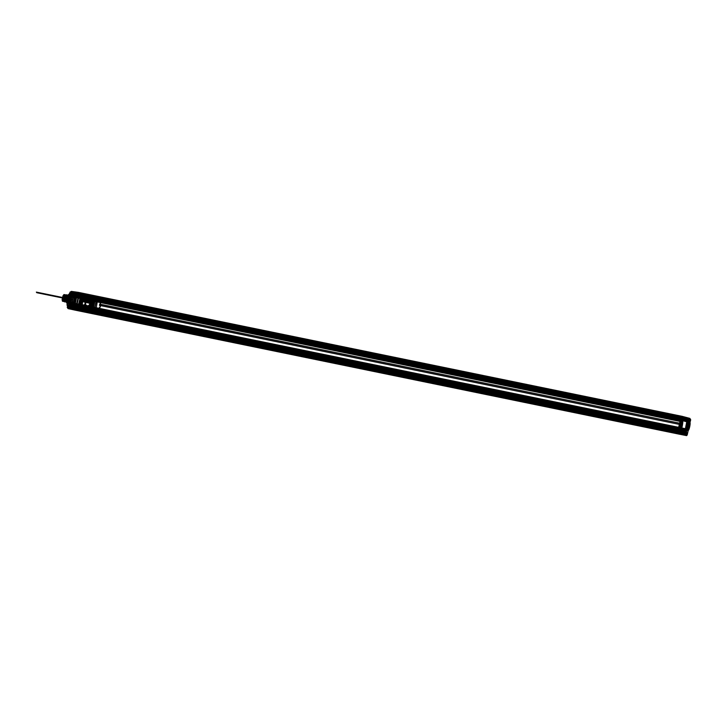 <?xml version="1.0" encoding="UTF-8"?>
<svg xmlns="http://www.w3.org/2000/svg" width="727" height="727" viewBox="0 0 727 727"><rect width="100%" height="100%" fill="white"/><g stroke="black" fill="none" stroke-linecap="round" stroke-linejoin="round"><path stroke-width="0.55" stroke-dasharray="3.63 2.73" d=""/><path stroke-width="1.09" d="M76.571 297.497L680.654 421.333L681.326 418.261L77.644 294.308L77.407 294.78L681.099 418.734M680.899 420.306L77.216 296.343L76.971 297.379M680.926 420.061L77.244 296.098L77.316 295.198L680.999 419.152A2.872 0.509 101.6 0 0 681.017 419.079L678.645 429.121A2.872 0.509 101.6 0 0 678.682 429.121L678.791 428.966A2.717 0.482 101.6 0 0 678.873 428.903L678.791 428.966M77.871 295.18L77.562 295.598L681.244 419.552L681.453 418.988L681.453 419.852L77.789 295.88L77.871 295.18L681.553 419.143M78.48 295.207L682.171 419.161L78.352 295.026L77.962 296.471L77.789 295.88L681.481 420.179L77.789 296.216M682.044 418.979L682.208 418.043L78.525 294.081L78.352 295.026M682.208 418.043L78.525 294.081M682.798 418.879L79.052 294.844L78.598 296.162L682.389 420.27L682.744 418.797L682.389 420.27L78.707 296.316L682.444 420.351L682.798 418.879L79.107 294.917L78.761 296.389L682.444 420.351M682.935 419.079L683.044 417.661L79.361 293.708L78.434 292.381L76.698 296.007L74.736 304.731L74.536 308.866L75.463 310.202L79.252 295.126M76.117 307.585L679.636 431.302L679.291 432.774L75.608 308.821L75.953 307.348L679.745 431.456L679.4 432.928L75.717 308.975L679.6 433.219L75.717 308.975L76.062 307.503L75.772 309.057L76.117 307.585L679.8 431.538L679.454 433.01L75.772 309.057M679.291 432.774L75.608 308.821M678.836 432.529L679.009 431.584L75.317 307.63L75.154 308.575M681.481 420.179L679.263 429.557L75.581 305.585L75.317 307.63M75.145 306.122L75.454 305.713L679.136 429.666L678.936 430.23L678.927 429.366L678.609 430.139L74.926 306.185L75.244 305.413L75.145 306.122L678.827 430.084M680.145 421.687L679.781 423.241L99.708 304.131A4.871 4.726 145.1 0 1 99.435 305.304L679.509 424.414L678.673 428.085L74.981 304.131L74.926 306.185M76.462 297.734L74.981 304.131M99.435 305.304L99.753 304.186L679.781 423.241M679.509 424.414L99.472 305.367M688.069 430.393L686.715 430.439L686.315 434.501L686.924 435.373L687.288 434.601L690.65 419.597L689.823 418.379L682.117 416.335L683.044 417.661L682.117 416.335L680.754 418.816L678.645 427.331L678.218 432.819L679.154 434.155L75.463 310.202L75.899 309.429L679.6 433.219M682.171 419.161L679.218 430.702L75.526 306.749M75.699 306.985L679.218 430.702M679.381 430.938L679.245 431.529L75.435 307.394M678.673 428.085L678.509 430.175L74.826 306.221M680.263 421.451L76.726 297.707M682.526 431.874L682.026 431.166L681.862 431.811L682.117 433.619L682.526 431.874L686.388 432.683L685.952 434.737L686.561 435.609L679.154 434.155L678.218 432.819L74.536 308.866L74.481 308.094L678.164 432.047L678.427 428.685L74.736 304.731L74.963 303.377L678.645 427.331L680.39 419.961L76.698 296.007L77.071 294.862L680.754 418.816L681.817 416.598L78.434 292.381L682.117 416.335L685.07 417.289L685.098 418.116L685.343 417.598M682.989 418.961L79.307 295.008M79.107 294.917L682.744 418.797L79.052 294.844L78.761 296.389M78.343 295.798L682.026 419.752M682.662 418.289L78.97 294.335M682.635 418.643L682.28 420.115M78.598 296.162L78.943 294.689M679.182 433.01L75.49 309.057M678.864 432.174L75.181 308.221M75.563 307.576L679.245 431.529M682.071 418.625L78.38 294.671M682.317 417.807L78.634 293.853M75.953 307.348L679.636 431.302M77.962 296.471L96.746 300.124A4.871 4.726 145.1 0 1 100.335 305.767A4.871 4.726 145.1 0 1 94.537 309.475L75.581 305.585M75.744 305.822L94.537 309.475M681.862 419.515L78.171 295.553M77.789 296.234L96.746 300.124M681.326 418.261L77.68 294.544L77.562 295.598M77.098 296.507L680.781 420.46M76.971 297.043L680.654 420.997M77.762 295.035L681.453 418.988M679.263 429.557L75.454 305.713M75.244 305.413L678.927 429.366M75.244 306.276L678.936 430.23M678.745 427.63L75.054 303.677M77.216 296.343L77.562 295.271L78.162 296.271L79.125 293.872L79.116 295.18L76.053 308.139L75.599 308.802L75.281 305.213A2.872 0.509 101.6 0 1 75.163 305.313L75.135 305.031A2.572 0.454 -78.4 0 1 75.045 304.976L77.044 295.28L78.652 295.38M687.288 434.601L690.305 420.769L682.926 419.261L679.581 433.383M679.545 424.477L679.827 423.296M681.363 418.498L681.244 419.552M96.918 300.369A4.871 4.726 145.1 0 1 100.508 306.003A4.871 4.726 145.1 0 1 94.701 309.72M679.8 431.538L679.454 433.01M96.791 298.788L93.556 312.474L75.817 308.83L79.052 295.144L96.918 298.97L93.683 312.655L75.944 309.011L79.179 295.326L96.918 298.97M93.147 302.232L92.974 301.987A0.609 0.6 -34.9 0 0 92.965 301.678L93.601 302.114L92.065 308.593L93.847 302.114L92.32 308.593A0.609 0.6 145.1 0 1 91.593 309.066L90.884 309.175A0.609 0.6 -34.9 0 0 91.611 308.711L93.147 302.232A0.609 0.6 -34.9 0 0 92.692 301.523L82.405 299.406A0.609 0.6 -34.9 0 0 81.678 299.878L80.143 306.349A0.609 0.6 -34.9 0 0 80.597 307.067L90.884 309.175M79.979 306.112A0.609 0.6 -34.9 0 0 79.988 306.421L79.352 305.985L80.888 299.506L80.424 299.206L78.889 305.685L80.552 299.388A0.609 0.6 145.1 0 1 81.279 298.915L82.196 299.106L81.651 299.351A0.609 0.6 -34.9 0 0 81.506 299.633L80.143 306.349M679.209 432.747L93.683 312.674A7.143 1.263 101.6 0 0 96.282 307.221A7.143 1.263 101.6 0 0 96.927 298.951L93.683 312.655L679.336 432.919A7.143 1.263 101.6 0 0 681.935 427.467A7.143 1.263 101.6 0 0 682.58 419.206L679.336 432.919M94.764 301.532L92.965 309.602A1.69 1.636 145.1 0 1 90.957 310.892L79.434 308.521A1.69 1.636 145.1 0 1 78.189 306.567L80.07 298.615A1.69 1.636 145.1 0 1 82.078 297.334L93.601 299.697A1.69 1.636 145.1 0 1 94.846 301.65L92.965 309.602L92.211 309.602A0.763 0.745 145.1 0 1 91.293 310.184L79.77 307.821L79.343 308.402A1.69 1.636 145.1 0 1 78.107 306.449L79.979 298.497L81.079 298.979A0.763 0.745 145.1 0 1 81.997 298.397L93.519 300.76L93.519 299.579A1.69 1.636 145.1 0 1 94.764 301.532L94.092 301.65L92.211 309.602M92.883 309.484A1.69 1.636 145.1 0 1 90.875 310.765L79.343 308.402M79.979 298.497A1.69 1.636 145.1 0 1 81.987 297.216L93.519 299.579M81.987 297.216L81.997 298.397M78.107 306.449L79.198 306.93L81.079 298.979M90.875 310.765L91.293 310.184M80.888 299.506L81.651 299.351M92.065 308.593L91.293 308.748A0.609 0.6 -34.9 0 0 91.448 308.466L91.611 308.711M81.251 299.27L81.151 298.733L93.401 301.405A0.609 0.6 145.1 0 1 93.847 302.114L93.601 302.114M79.352 305.985L79.016 305.867A0.609 0.6 145.1 0 0 79.47 306.576L79.579 306.34M79.988 306.421L79.343 306.394A0.609 0.6 145.1 0 1 78.889 305.685M92.193 308.412A0.609 0.6 145.1 0 1 91.466 308.884L91.702 308.83M91.466 308.884L79.343 306.394M90.675 308.875L91.293 308.748M90.084 308.548L90.902 309.175L92.483 301.214M92.974 301.987L91.448 308.466M79.77 307.821A0.763 0.745 145.1 0 1 79.198 306.93M93.519 300.76A0.763 0.745 145.1 0 1 94.092 301.65M80.424 299.206A0.609 0.6 145.1 0 1 81.151 298.733M93.274 301.223A0.609 0.6 145.1 0 1 93.728 301.932M96.8 298.77L682.453 419.025M96.927 298.951L682.58 419.206M71.6 308.621L67.511 307.394L74.536 308.866L75.463 310.202L68.084 308.611L67.257 307.403L67.938 303.432L66.648 302.795A4.189 0.745 -78.4 0 1 67.575 296.043A4.189 0.745 -78.4 0 1 68.574 297.479A4.189 0.745 -78.4 0 1 66.648 302.795M74.736 304.731L74.481 308.094L71.228 307.412L71.319 306.349L67.193 305.358L67.366 303.177L74.736 304.731M76.698 296.007L74.963 303.377L67.575 301.869L69.319 294.499L76.698 296.007M67.893 303.377L66.984 305.131L67.329 301.869L70.046 292.145L78.134 292.645L77.071 294.862L69.674 293.399L70.365 291.954L70.31 292.581L74.163 293.381L74.808 291.972L74.672 294.108L70.837 293.326L71.237 291.627L75.081 292.372M79.361 293.708L78.434 292.381L71.355 291.391L71.955 292.254L79.361 293.708M75.335 305.613L74.754 308.057L75.335 305.613L71.964 305.204L71.51 307.121L71.782 304.913M71.146 306.167L67.311 305.249L71.146 306.167L71.019 307.185M71.246 305.749L71.755 306.476L71.064 307.821M71.219 307.303L71.782 304.913L71.219 307.303L74.581 307.775L75.045 305.803L74.754 308.057M74.136 294.935L74.699 292.545L74.136 294.935L74.89 292.836L74.436 294.753L77.653 295.625M68.547 294.753L69.919 295.035L70.992 291.627L71.5 293.653L68.229 307.494L67.865 308.257L67.257 307.403L67.911 305.694L71.755 306.476M74.263 292.954L70.046 292.145L69.946 294.717M72.164 306.621L67.984 306.076M70.583 293.408L75.608 294.626L70.882 293.835M68.429 295.244A3.68 0.654 -78.4 0 1 67.62 301.169A3.68 0.654 -78.4 0 1 66.739 299.915A3.68 0.654 -78.4 0 1 68.429 295.244L66.357 294.835A3.662 0.645 -78.4 0 1 65.548 300.733A3.662 0.645 -78.4 0 1 64.676 299.479A3.662 0.645 -78.4 0 1 66.357 294.835L65.993 295.071M65.666 298.906A3.144 0.554 -78.4 0 1 64.394 300.596A3.144 0.554 -78.4 0 1 65.63 295.362A3.144 0.554 -78.4 0 1 65.666 298.906L65.939 298.906C65.094 301.569 64.639 301.869 64.567 299.815C64.358 304.795 67.238 296.443 66.566 295.48C65.875 294.889 64.658 303.95 66.275 300.996C68.029 297.525 67.593 292.59 66.511 298.47C65.512 304.377 68.184 300.578 68.402 296.552C68.093 292.508 66.021 306.721 68.52 300.251C70.755 292.154 67.347 298.506 68.311 301.978C70.119 301.896 70.773 291.045 69.12 299.379C68.174 307.503 72.264 295.616 70.792 296.525L70.392 296.998L71.21 297.043C71.128 299.206 70.61 300.742 69.656 301.669C69.447 299.424 69.665 297.825 70.328 296.861C70.237 299.033 69.719 300.578 68.765 301.487C68.556 299.27 68.774 297.67 69.438 296.68C69.356 298.842 68.838 300.387 67.884 301.305C67.666 299.079 67.893 297.47 68.547 296.498L68.574 297.043C68.229 299.433 67.702 300.787 66.993 301.123C66.784 298.906 67.002 297.298 67.666 296.316C67.584 298.479 67.057 300.024 66.102 300.942C65.893 298.706 66.121 297.107 66.775 296.134L65.775 300.351C65.121 301.387 64.721 301.205 64.567 299.815M64.467 301.505A3.353 0.591 -78.4 0 1 65.212 296.107A3.353 0.591 -78.4 0 1 66.012 297.252A3.353 0.591 -78.4 0 1 64.467 301.505L66.757 302.305M64.794 297.67L65.485 297.916C66.393 294.917 66.548 295.253 65.939 298.906M66.775 296.134L67.011 296.189C67.438 297.216 65.13 303.586 65.276 299.624L65.485 297.916M67.011 296.189C66.357 297.17 66.13 298.77 66.348 300.987C67.048 300.651 67.575 299.297 67.92 296.907L67.902 296.371C67.248 297.343 67.02 298.942 67.229 301.169C68.184 300.251 68.701 298.715 68.792 296.552C68.129 297.534 67.902 299.133 68.12 301.351C69.074 300.442 69.592 298.906 69.674 296.734C69.02 297.688 68.792 299.288 69.001 301.532C69.965 300.615 70.483 299.07 70.564 296.916L70.392 296.998M71.21 297.043L72.882 297.388L71.773 302.096L72.882 297.388M69.656 301.669L71.773 302.096M68.574 297.043L67.92 296.907M71.037 297.134L70.792 296.525M72.673 298.27L71.973 301.214L72.673 298.27L74.454 298.606L73.745 301.614L74.454 298.606M71.973 301.214L73.745 301.614M73.609 302.168L74.59 298.052L73.609 302.168L74.499 302.368M77.616 295.353L75.799 295.08L75.862 293.163L75.29 294.798L75.862 293.163L75.644 294.871L77.044 295.28M75.481 298.215L74.499 302.368L75.481 298.215L74.59 298.052M74.981 303.904L76.053 298.324L74.872 298.079L73.472 302.705L68.747 301.75L68.574 303.495L71.819 304.222L72.845 302.741L72.173 303.268L68.911 302.586L68.801 303.032L72.5 303.386A3.917 0.691 101.6 0 0 72.945 303.713L72.718 304.704L72.409 303.995L71.819 304.222L75.045 304.976M75.408 295.307L74.926 297.834L76.108 298.079L76.698 295.571L75.408 295.307L75.663 294.871L70.683 294.072L70.274 296.089A3.68 0.654 -78.4 0 1 70.446 295.816L74.445 296.516L74.736 295.271L74.745 297.788L74.272 297.107L71.01 296.452L71.201 295.607L74.699 296.262L74.545 296.934A3.917 0.691 101.6 0 0 74.209 296.162L70.719 294.917L70.61 295.362L73.881 296.043L73.7 296.534M76.062 295.371L77.244 296.116M74.854 306.022L76.144 305.985M77.571 294.544L78.725 295.089M76.217 305.685L75.063 305.14M74.318 295.716L74.045 294.817L74.736 295.271M70.719 294.917L70.773 294.208L75.435 294.962L74.963 296.389L70.246 295.435M74.199 294.962L74.381 295.662L76.026 295.489A2.844 0.5 101.6 0 0 76.017 295.298M74.89 304.976L75.553 306.012L75.372 308.448L75.726 308.021L78.852 294.226L77.807 296.507L71.428 295.144L71.201 295.607M76.035 295.88L77.798 296.007M78.162 296.271L71.428 295.144M77.925 295.925L74.808 295.898M78.571 295.416L72.127 294.162L71.564 295.335M78.752 294.653L72.3 293.399L72.127 294.162M79.216 293.99L72.527 292.936L72.3 293.399M79.125 293.872L72.527 292.936M79.116 295.18L72.555 293.763L72.609 293.054M76.053 308.139L69.492 306.721L72.555 293.763M75.681 308.93L69.274 307.185L69.492 306.721M75.599 308.802L69.274 307.185M75.781 306.367L69.365 304.631L69.238 306.376L75.681 307.63M71.01 296.452L70.928 296.952A3.68 0.654 -78.4 0 1 69.628 302.468L72.891 303.086L72.473 305.158L72.936 305.14L72 304.259M72.927 304.976L69.365 304.631M75.535 306.031L72.7 304.813M75.281 305.213L72.409 303.995M75.499 305.713L72.718 304.677M75.035 304.967L68.483 303.359M75.099 296.416L74.999 297.134A3.59 0.636 -78.4 0 1 75.617 298.379A3.59 0.636 -78.4 0 1 74.499 303.114A3.59 0.636 -78.4 0 1 73.754 302.423L68.747 301.75M75.099 297.098L70.274 296.089M72.782 304.386L69.283 303.722L69.483 302.886L72.736 303.541L72.891 303.086M74.89 305.104L74.736 303.904L68.538 302.65M76.353 298.07L74.872 298.079M75.308 295.516L70.455 294.535M68.911 302.586L68.983 302.005L72.845 302.741A3.608 0.636 101.6 0 0 73.273 303.477M70.928 296.952L74.745 297.788A3.608 0.636 101.6 0 0 74.445 296.516M74.699 292.545L77.971 293.435L77.498 295.407L78.252 293.254L77.68 295.689M68.911 294.517A4.498 0.8 -78.4 0 1 67.92 301.76A4.498 0.8 -78.4 0 1 66.848 300.224A4.498 0.8 -78.4 0 1 68.911 294.517M71.5 293.653L68.565 307.612L75.971 309.148M71.591 292.49L71.837 293.772L79.243 295.307M77.635 295.38L78.252 293.254M74.672 294.108L74.163 293.381M67.057 304.822L67.666 305.694M67.675 303.159A4.507 0.8 -78.4 0 1 67.838 299.688M69.919 295.035A4.507 0.8 -78.4 0 1 69.401 299.906A4.507 0.8 -78.4 0 1 67.938 303.432M68.556 296.68A4.507 0.8 -78.4 0 1 69.692 294.608M65.276 299.624L65.775 300.351M75.263 297.461A3.29 0.582 -78.4 0 1 75.826 298.597A3.29 0.582 -78.4 0 1 74.799 302.932A3.29 0.582 -78.4 0 1 74.127 302.296L73.927 302.078M75.744 296.107L75.799 295.08M77.28 294.871L76.944 295.571M74.381 295.662L74.699 296.262M72.573 304.422L72.4 303.831M70.446 295.816L70.61 295.362M68.983 302.005A3.68 0.654 -78.4 0 1 68.992 301.496M68.574 303.495L68.801 303.032M69.183 307.067L69.238 306.376M69.283 303.722L69.229 304.431M73.472 302.705L74.127 302.296M70.583 293.326L69.974 292.454M68.229 307.494L67.865 308.257M69.365 293.59L69.065 294.499M67.329 301.869L67.148 302.95M70.601 293.444L75.035 294.353M70.855 293.799L75.29 294.717M67.965 306.04L72.4 306.948M71.973 299.242L67.248 298.279M72.118 299.442L67.384 298.47M72.673 300.242L67.947 299.27M72.536 300.051L67.802 299.079M36.35 292.109L73.9 299.815M36.759 292.69L74.299 300.396M64.176 301.569A3.453 0.609 -78.4 0 1 64.13 301.505L64.112 299.451A3.453 0.609 -78.4 0 1 64.158 299.142L64.876 296.107A3.453 0.609 -78.4 0 1 64.957 295.862L65.694 294.889A3.453 0.609 -78.4 0 1 65.739 294.953L65.757 297.007A3.453 0.609 -78.4 0 1 65.712 297.316L64.994 300.351A3.453 0.609 -78.4 0 1 64.912 300.587L64.176 301.569L62.449 301.214A3.453 0.609 -78.4 0 1 62.404 301.151L62.386 299.097A3.453 0.609 -78.4 0 1 62.431 298.788L62.249 297.288M65.712 297.316L63.994 296.961L63.422 298.433L62.886 298.197M63.076 295.607L62.068 299.878L63.076 295.607L63.522 296.316L69.147 297.47L69.71 296.743L69.937 298.924A2.926 0.518 -78.4 0 1 68.829 302.005L69.192 301.614A3.062 0.545 101.6 0 0 69.583 300.533L69.937 298.924M62.068 299.878L62.795 299.406L63.522 296.316L62.795 299.406L68.411 300.56L68.701 301.914C68.611 299.288 68.956 297.57 69.71 296.743M69.692 297.943C68.393 302.196 67.956 302.132 68.383 297.77C69.565 293.599 68.402 301.678 67.366 301.069C66.611 300.16 68.302 294.135 67.956 297.316C66.839 301.569 66.339 301.841 66.466 298.152C67.384 295.562 67.284 296.271 66.139 300.296C64.776 302.859 65.739 295.435 66.202 296.143L65.957 295.353L66.775 295.516C65.921 296.734 65.603 298.733 65.83 301.496C66.984 300.351 67.593 298.415 67.666 295.698C66.802 296.916 66.493 298.906 66.72 301.678C67.875 300.524 68.483 298.588 68.556 295.88C67.693 297.098 67.375 299.088 67.602 301.859C68.765 300.705 69.374 298.77 69.438 296.062L69.51 296.08C68.865 295.126 67.52 304.668 69.192 301.614M69.583 300.533C67.52 306.267 68.511 295.426 69.438 296.062M66.72 301.678L67.366 301.069L67.675 301.878C67.447 299.097 67.765 297.107 68.62 295.898C68.556 298.606 67.938 300.533 66.784 301.696C66.557 298.915 66.875 296.925 67.738 295.716C67.666 298.424 67.057 300.36 65.903 301.514C65.666 298.742 65.984 296.743 66.848 295.535C66.775 298.252 66.166 300.178 65.012 301.332C64.785 298.561 65.103 296.571 65.957 295.353L65.63 295.28A3.062 0.545 101.6 0 0 65.33 295.371A3.062 0.545 101.6 0 0 64.512 297.625A3.062 0.545 101.6 0 0 64.121 300.478A3.062 0.545 101.6 0 0 64.24 301.169L65.012 301.332M66.202 296.143L66.848 295.535M69.51 296.08C69.438 298.788 68.829 300.724 67.675 301.878M69.147 297.47L68.411 300.56L69.147 297.47M63.422 298.433L63.276 299.997A3.453 0.609 -78.4 0 1 63.185 300.233L62.449 301.214M64.994 300.351L63.276 299.997M64.957 295.862L63.231 295.507L63.967 294.535A3.453 0.609 -78.4 0 1 64.012 294.599L64.031 296.652A3.453 0.609 -78.4 0 1 63.994 296.961M65.694 294.889L63.967 294.535M62.577 297.225L63.149 295.753A3.453 0.609 -78.4 0 1 63.231 295.507M64.876 296.107L63.149 295.753M64.158 299.142L62.431 298.788M65.757 297.007L64.031 296.652M65.739 294.953L64.012 294.599M64.112 299.451L62.386 299.097M64.13 301.505L62.404 301.151M64.912 300.587L63.185 300.233M64.24 301.169A3.062 0.545 101.6 0 0 64.539 301.078A3.062 0.545 101.6 0 0 65.357 298.833A3.062 0.545 101.6 0 0 65.748 295.98A3.062 0.545 101.6 0 0 65.63 295.28M82.724 308.775L82.751 307.712C82.605 308.939 82.433 309.239 82.233 308.63L81.942 309.129L82.724 308.775C82.633 307.539 82.087 309.166 82.242 307.939C81.842 308.893 81.724 308.821 81.906 307.721C81.624 308.811 81.488 308.83 81.497 307.775C81.379 308.539 81.251 308.548 81.124 307.794C81.07 308.357 80.951 308.366 80.752 307.821L79.307 307.994C79.488 307.339 79.37 307.339 78.952 308.012C79.143 307.167 79.034 307.167 78.616 308.021L78.616 306.694L78.343 308.266M81.588 309.057L82.16 307.421L81.588 309.057M81.951 309.129L82.169 307.421L81.942 309.129M79.816 308.693L80.388 307.058L79.816 308.693M80.388 307.058L80.17 308.766L80.388 307.058M79.107 308.548L79.679 306.912L79.107 308.548M79.679 306.912L79.461 308.621L79.679 306.912M78.97 306.767L78.752 308.475L78.97 306.767M76.262 307.966L76.489 306.258L76.271 307.966M76.844 306.331L76.617 308.039L76.844 306.331M77.335 308.184L77.907 306.549L77.335 308.184M77.907 306.549L77.689 308.257L77.907 306.549M77.198 306.403L76.98 308.112L77.198 306.403M76.135 306.185L75.908 307.894L76.126 306.185M74.49 307.603L74.717 305.894L74.499 307.603M75.072 305.967L74.845 307.675L75.072 305.967M73.781 307.457L74.363 305.822L73.781 307.457M73.654 305.676L73.427 307.385L73.291 305.585L72.373 307.167L73.291 305.604L73.073 307.312L73.291 305.585M80.879 308.911L81.451 307.276L80.879 308.911M81.46 307.276L81.233 308.984L81.46 307.276M80.752 307.13L80.524 308.839L80.752 307.13M75.781 306.112L75.208 307.748L75.781 306.112M72.591 305.458L72.364 307.167L72.582 305.458M72.237 305.385L71.664 307.021L71.737 305.594L72.009 307.094L72.237 305.385L71.619 305.285L71.782 304.586L71.637 305.267M71.328 306.449L71.918 304.549L71.782 305.431L71.882 304.549L70.71 304.704M71.864 304.549L71.691 306.14M71.773 305.467L71.828 306.031M71.673 306.73L71.128 307.666L71.291 306.44M71.6 306.503L71.282 307.63M71.255 307.657L71.382 306.93M78.043 308.33L78.262 306.621L78.043 308.33M75.208 307.748L75.426 306.04L75.199 307.748M78.698 308.339L78.616 308.021C78.798 307.021 78.689 307.012 78.28 308.003C78.443 306.903 78.334 306.885 77.953 307.957C78.071 306.812 77.971 306.794 77.635 307.894C77.707 306.767 77.598 306.73 77.316 307.794C77.326 306.739 77.226 306.703 77.007 307.675C76.953 306.749 76.844 306.703 76.689 307.539C76.571 306.785 76.462 306.73 76.38 307.376L75.935 307.285M76.28 307.348L75.108 306.649C74.717 307.103 74.608 307.039 74.781 306.476C74.372 307.148 74.254 307.094 74.445 306.321C74.027 307.167 73.909 307.121 74.099 306.185C73.691 307.167 73.581 307.13 73.745 306.067C73.372 307.13 73.254 307.103 73.391 305.976C73.054 307.067 72.936 307.048 73.027 305.903C72.745 306.976 72.618 306.958 72.655 305.867C72.436 306.849 72.309 306.839 72.282 305.849C72.127 306.694 72.009 306.694 71.909 305.858L71.737 305.594M71.437 306.939L71.337 307.648M71.918 304.549L71.619 305.285M71.382 305.467L71.782 304.586M71.092 306.839L71.092 307.376L71.31 306.758M71.328 306.803L71.155 307.675M71.128 307.666L70.437 307.53L71.173 304.404L70.156 307.076M71.782 305.431L71.982 304.822M71.755 304.577L71.691 305.267M71.573 304.904L71.519 305.467M71.582 305.476L71.6 304.922M70.973 306.012L70.292 306.34L70.719 306.558M70.801 306.512L70.346 306.412L70.755 306.612M70.737 306.43L70.274 306.212L70.755 306.058M70.792 305.949L70.392 305.576L70.919 305.476M71.537 306.749L71.519 307.294M71.464 307.285L71.5 306.794M82.787 308.611L82.751 307.712M82.86 307.875L82.669 308.93M85.65 296.407L85.677 295.344C85.522 296.571 85.35 296.88 85.159 296.262L84.868 296.761L85.65 296.407C85.559 295.171 85.014 296.798 85.168 295.58C84.759 296.534 84.65 296.452 84.823 295.353C84.55 296.443 84.414 296.462 84.423 295.416C84.305 296.171 84.178 296.18 84.05 295.426C83.996 295.989 83.869 295.998 83.678 295.462L82.224 295.625C82.405 294.971 82.296 294.98 81.878 295.644C82.069 294.798 81.951 294.798 81.542 295.653L81.533 294.326L81.27 295.907M84.514 296.689L85.086 295.053L84.514 296.689M85.086 295.053L84.868 296.761L85.086 295.053M82.733 296.325L83.314 294.689L82.733 296.325M83.314 294.689L83.096 296.398L83.314 294.689M82.024 296.18L82.596 294.544L82.033 296.18L81.887 294.399L82.024 296.18M82.605 294.544L82.378 296.252L82.605 294.544M79.188 295.598L80.115 294.035L79.552 295.671L79.416 293.89L78.843 295.525L79.407 293.89L79.188 295.598M80.252 295.816L80.824 294.181L79.906 295.744L80.115 294.035L80.252 295.816M80.833 294.181L80.606 295.889L80.833 294.181M79.061 293.817L78.489 295.453L79.061 293.817M77.416 295.235L78.343 293.672L77.78 295.307L77.998 293.599L77.071 295.162L77.635 293.526L77.416 295.235M76.708 295.089L77.28 293.454L76.708 295.089M77.289 293.454L77.062 295.162L77.289 293.454M76.571 293.308L75.999 294.944L76.208 293.226M83.805 296.543L84.377 294.908L83.805 296.543M84.377 294.908L84.159 296.616L84.377 294.908M83.669 294.762L83.451 296.471L83.669 294.762M81.542 294.326L80.97 295.962L81.533 294.326M78.707 293.744L78.125 295.38L78.707 293.744M75.508 293.09L74.936 294.726L75.508 293.09M75.154 293.017L74.581 294.653L75.154 293.017L74.781 292.172L73.636 292.336M74.254 294.081L74.908 292.463L74.199 295.271M74.681 293.408L74.427 294.426M74.318 294.599L74.209 295.298L74.581 294.653M80.97 295.962L81.188 294.253L80.961 295.962M74.218 294.562L74.209 294.072M74.318 293.708L74.508 293.063M74.781 292.172L74.563 292.908M81.624 295.98L81.542 295.653C81.724 294.653 81.606 294.644 81.206 295.635C81.36 294.535 81.251 294.526 80.879 295.589C80.997 294.453 80.888 294.426 80.561 295.525C80.624 294.399 80.524 294.362 80.243 295.435C80.252 294.371 80.143 294.335 79.925 295.316C79.87 294.38 79.77 294.335 79.616 295.171C79.488 294.417 79.388 294.362 79.307 295.008L78.861 294.917M79.207 294.989L78.034 294.29C77.644 294.735 77.535 294.68 77.707 294.108C77.289 294.78 77.18 294.726 77.371 293.953C76.953 294.798 76.835 294.753 77.026 293.817C76.617 294.798 76.499 294.762 76.671 293.699C76.29 294.771 76.171 294.735 76.308 293.608C75.981 294.708 75.853 294.68 75.944 293.544C75.663 294.608 75.544 294.589 75.581 293.499C75.363 294.48 75.235 294.471 75.208 293.49C75.054 294.326 74.926 294.326 74.836 293.49L74.654 293.226M74.363 294.571L74.263 295.28M74.845 292.19L74.545 292.917M74.018 294.48L74.018 295.008L74.236 294.39M74.018 295.008L73.363 295.162L74.099 292.045L73.073 294.708M74.708 293.063L74.908 292.463M74.672 292.209L74.599 292.917M74.508 293.108L74.527 292.554M74.254 294.435L74.054 295.026M73.9 293.653L73.309 293.999L73.772 294.126M73.663 294.062L73.191 293.844L73.681 293.69M73.718 293.581L73.391 293.017L73.963 293.045M74.463 294.39L74.381 294.926M85.713 296.243L85.677 295.344M85.786 295.507L85.586 296.571M678.682 429.121L678.864 428.985A2.872 0.509 101.6 0 0 678.945 428.857L679.172 433.147L679.645 432.501L682.708 419.543L682.698 418.207L681.853 420.224L681.072 419.852A2.872 0.509 101.6 0 0 681.081 419.606L681.081 419.606A2.717 0.482 101.6 0 0 681.054 419.379L681.054 419.379M678.427 432.074L679.036 429.512L678.427 432.074L681.753 432.42L682.208 430.502L681.981 432.774M681.353 419.706L681.953 417.144L681.353 419.706L684.68 420.052L685.134 418.134L684.907 420.406M690.559 420.769L690.423 419.243L683.044 417.661L682.926 419.261M685.061 418.343L684.952 418.797L688.869 419.234L685.098 418.116M684.952 418.797L685.452 419.515L685.588 417.389M685.497 417.898L684.907 420.406L685.497 417.898L682.18 417.498L681.717 419.47L681.953 417.144M682.571 430.266L681.981 432.774L682.571 430.266L679.254 429.866L678.791 431.838L679.036 429.512M690.65 419.597L690.041 418.734L688.978 422.123L689.123 419.234L688.424 420.697L686.388 428.985L686.034 432.283L686.715 430.439M687.042 433.183L682.017 431.974L686.751 432.765M686.37 420.188L689.641 420.524M685.452 419.515L689.305 420.315L689.714 418.616L685.861 417.78M686.924 435.373L687.042 434.601L679.654 433.101M681.844 433.228L681.799 433.91L685.979 434.382L681.799 433.91M681.481 433.465L678.218 432.819L678.164 432.047L681.426 432.701L681.481 433.465M681.799 432.601L681.508 431.674L685.661 432.383L685.87 431.938L682.026 431.166M686.206 430.057L678.427 428.685L678.645 427.331L686.052 428.857L687.787 421.487L680.39 419.961L680.754 418.816L688.151 420.388L688.124 421.615M686.388 428.985L686.034 432.283L681.926 431.62M688.424 420.697L688.842 418.925L684.743 417.97M689.968 422.351A4.189 0.745 101.6 0 0 688.042 427.667A4.189 0.745 101.6 0 0 689.042 429.094A4.189 0.745 101.6 0 0 689.968 422.351L689.741 421.987A4.498 0.8 101.6 0 0 687.678 427.703A4.498 0.8 101.6 0 0 688.751 429.239A4.498 0.8 101.6 0 0 689.741 421.987L688.76 421.778M682.798 418.352L682.271 419.315M682.362 418.906L688.614 420.37L687.996 422.096A2.908 0.518 -78.4 0 1 687.388 421.651L685.525 429.548A2.908 0.518 -78.4 0 1 685.979 430.629L686.052 433.692L688.878 420.779M681.853 420.224L682.608 419.434L688.542 420.669L687.724 421.787A2.599 0.463 -78.4 0 1 687.179 421.396L687.142 420.76L680.981 419.788L686.897 421.087L685.207 429.766A2.599 0.463 -78.4 0 1 685.606 430.729L685.806 433.692L688.942 420.488M681.699 420.015L688.187 422.251M681.544 420.161L688.051 422.051M681.017 419.079L681.817 420.47L687.996 422.096M681.072 419.852L687.388 421.651M678.636 428.248L679 428.875L685.307 429.748M687.297 421.124L680.854 419.17M680.499 420.115L687.106 421.596M680.708 419.479L679.091 427.612L685.361 428.966M678.754 427.485L679 428.139L685.325 429.194M678.6 428.712L685.288 429.621M678.945 428.857L685.525 429.548M678.645 429.121L679.272 428.639L679.654 429.593L685.979 430.629M679.291 429.693L685.988 430.766M679.318 430.111L686.134 430.966M679.363 431.611L685.97 433.092M679.463 430.32L679.581 432.202L685.879 433.456M679.254 432.083L679.527 432.91L685.852 433.81M679.172 433.147L685.934 433.928M679.645 432.501L686.052 433.692M679.272 433.283L682.962 419.543L689.114 420.733M682.698 419.515L682.917 417.807L682.344 419.443L682.907 417.807L682.689 419.515L683.271 417.88L682.698 419.515L683.026 418.707L689.141 420.379M682.698 418.207L689.06 420.251M681.335 418.516L680.045 418.561M678.836 429.112L677.537 429.157M679.972 418.852L681.126 419.397M677.473 429.457L678.627 430.002M689.042 419.579L689.641 420.433M686.988 430.548A4.507 0.8 101.6 0 0 688.46 427.013A4.507 0.8 101.6 0 0 688.978 422.123M688.76 421.715A4.507 0.8 101.6 0 0 687.615 423.786M686.897 426.804A4.507 0.8 101.6 0 0 686.733 430.293M686.715 432.801L686.115 431.938M686.77 432.792L683.226 432.065M687.024 433.156L683.471 432.429M689.659 420.551L686.115 419.824M674.093 416.662L674.256 416.344C674.174 418.07 674.347 417.998 674.756 416.135C674.356 417.97 674.183 418.061 674.238 416.417L674.538 417.443C674.838 416.335 674.91 416.353 674.774 417.516C675.183 416.607 675.292 416.553 675.083 417.325L676.546 417.162C676.719 417.761 676.846 417.752 676.919 417.134C677.019 417.943 677.146 417.934 677.291 417.125C677.328 418.089 677.446 418.098 677.664 417.134C677.637 418.216 677.755 418.225 678.027 417.171L678.082 418.57L678.264 416.862M675.11 416.207L674.538 417.843L675.11 416.207M674.529 417.843L674.756 416.135L674.529 417.843M676.882 416.571L676.31 418.207L676.882 416.571M676.31 418.207L676.528 416.498L676.31 418.207M677.591 416.716L677.019 418.352L677.591 416.716M677.019 418.352L677.237 416.644L677.019 418.352M677.728 418.498L677.946 416.789L677.728 418.498M680.436 417.298L679.509 418.861L680.072 417.225L680.208 419.006L680.781 417.371L680.218 419.006L680.436 417.298M679.372 417.08L678.8 418.716L679.363 417.08L679.509 418.861L679.372 417.08M678.791 418.716L679.009 417.007L678.791 418.716M680.563 419.079L681.135 417.443L680.563 419.079M682.208 417.661L681.281 419.225L681.844 417.589L681.626 419.297L682.199 417.661L682.171 419.261L682.208 417.661M682.335 419.443L682.562 417.734L682.335 419.443M675.819 416.353L675.247 417.989L675.819 416.353M675.238 417.989L675.465 416.28L675.238 417.989M675.956 418.134L676.174 416.426L675.956 418.134M680.917 419.152L681.499 417.516L680.917 419.152M683.398 419.661L683.625 417.952L683.407 419.661M683.753 419.733L684.325 418.098L683.753 419.733M684.107 419.806L684.68 418.17L684.107 419.806M684.461 419.879L685.043 418.243L684.461 419.879L685.088 419.97L684.807 420.706L684.97 419.988L684.825 420.706L685.988 420.56M684.97 419.988L684.898 420.697M685.088 419.97L684.934 420.706M685.116 420.397L685.243 419.461M685.488 419.188L685.434 417.607L684.934 419.861M685.379 418.725L685.634 417.934M677.946 416.789L678.027 417.171C677.946 418.307 678.064 418.325 678.391 417.234C678.264 418.37 678.382 418.398 678.754 417.316C678.591 418.398 678.709 418.434 679.109 417.434C678.918 418.398 679.036 418.443 679.454 417.571C679.263 418.37 679.372 418.425 679.79 417.725C679.618 418.325 679.727 418.379 680.127 417.898L680.999 418.325M678.654 416.935L678.436 418.643L678.654 416.935M685.043 418.243L685.57 417.589L685.343 418.298M680.654 418.252L681.399 418.625C681.472 418.007 681.572 418.061 681.708 418.788C681.844 417.98 681.953 418.025 682.017 418.934C682.226 417.97 682.335 418.016 682.326 419.052C682.598 417.998 682.708 418.025 682.644 419.152C682.971 418.052 683.08 418.08 682.962 419.225C683.335 418.143 683.444 418.161 683.289 419.27L683.38 419.633M683.035 419.561L683.289 419.27C683.689 418.261 683.807 418.27 683.625 419.288C684.043 418.416 684.152 418.416 683.962 419.288C684.38 418.588 684.498 418.579 684.307 419.261L684.752 419.379M685.37 418.488L685.57 417.925M686.542 418.189L685.525 420.86L686.261 417.734L685.379 417.598L684.743 420.406M684.952 420.715L684.943 419.979M684.916 419.815L684.716 420.388M685.234 417.925L685.17 418.534M685.17 418.488L685.197 417.916M685.434 417.607L685.27 418.343M685.27 418.316L685.379 417.598M685.87 419.461L686.397 419.306L685.979 418.961M685.961 418.934L686.424 418.797L685.943 418.652M685.761 419.106L686.179 419.897L685.688 419.906M685.67 419.724L686.124 419.815L685.652 419.861M685.725 419.806L686.233 419.879L685.852 419.588M685.107 419.815L685.07 420.397M685.606 417.871L685.388 418.425M674.065 416.88L673.947 417.562M673.838 417.389L674.12 416.453M671.166 429.03L671.339 428.712C671.257 430.429 671.421 430.366 671.83 428.503C671.43 430.339 671.266 430.429 671.312 428.776L671.612 429.802C671.912 428.694 671.993 428.721 671.848 429.884C672.266 428.975 672.366 428.912 672.166 429.693L673.62 429.53C673.793 430.13 673.92 430.12 673.993 429.503C674.102 430.302 674.22 430.302 674.365 429.493C674.402 430.457 674.529 430.466 674.738 429.503C674.711 430.584 674.829 430.593 675.101 429.539L675.165 430.938L675.338 429.23M672.184 428.576L671.612 430.211L672.184 428.576M671.612 430.211L671.83 428.503L671.612 430.211M673.965 428.939L673.393 430.575L674.311 429.012L674.102 430.72L673.965 428.939M673.384 430.575L673.611 428.866L673.384 430.575M675.029 429.157L674.447 430.793L675.029 429.157M677.509 429.666L676.937 431.302L677.5 429.666L677.282 431.375L678.209 429.811L677.646 431.447L677.509 429.666M676.928 431.302L677.155 429.593L676.928 431.302M676.446 429.448L675.874 431.084L676.446 429.448M675.865 431.084L676.092 429.375L675.865 431.084M676.573 431.229L676.801 429.521L676.573 431.229M679.282 430.03L678.709 431.665L679.282 430.03L679.245 431.62L679.282 430.03M678.7 431.665L678.927 429.957L678.7 431.665M679.99 430.175L679.418 431.811L679.99 430.175M679.418 431.811L679.636 430.102L679.418 431.811M680.127 431.956L680.699 430.32L680.127 431.956M672.893 428.721L672.321 430.357L672.893 428.721M672.321 430.357L672.539 428.648L672.321 430.357M673.029 430.502L673.257 428.794L673.029 430.502M677.991 431.52L678.218 429.811L678 431.52M680.481 432.029L681.054 430.393L680.372 431.629C680.772 430.629 680.881 430.638 680.699 431.656C681.117 430.775 681.226 430.775 681.045 431.647C681.453 430.957 681.572 430.947 681.39 431.629L681.835 431.738L681.762 430.538L681.19 432.174L681.762 430.538L681.908 433.074L683.062 432.928M680.836 432.102L681.408 430.466L680.836 432.102M682.244 430.902L682.217 432.138M681.881 433.074L682.008 432.22M682.399 432.238L682.453 431.093M682.399 431.456L682.68 430.866M682.708 430.302L682.289 430.911M682.462 430.793L681.835 431.738M681.544 432.247L682.117 430.611M675.728 429.303L675.51 431.011L675.737 429.303M678.564 429.884L678.346 431.593L678.573 429.884M681.408 430.466L681.19 432.174L681.408 430.466M682.062 431.593L681.881 432.22M674.983 429.157L675.101 429.539C675.019 430.675 675.147 430.693 675.474 429.602C675.338 430.738 675.456 430.766 675.828 429.684C675.665 430.766 675.783 430.802 676.183 429.802C676.001 430.766 676.11 430.811 676.528 429.939C676.337 430.738 676.455 430.784 676.864 430.093C676.692 430.684 676.801 430.748 677.201 430.266L678.082 430.693M677.728 430.62L678.473 430.993C678.545 430.375 678.645 430.429 678.782 431.156C678.927 430.339 679.027 430.393 679.091 431.293C679.3 430.339 679.409 430.375 679.409 431.42C679.681 430.366 679.781 430.393 679.727 431.52C680.054 430.42 680.154 430.448 680.045 431.584C680.417 430.511 680.527 430.52 680.372 431.629L680.108 431.929M682.462 430.675L682.589 429.948M682.453 430.857L682.653 430.293M682.426 430.666L682.644 429.957L682.48 430.684M682.617 429.957L682.308 430.866M681.844 432.765L681.853 432.229M682.644 429.966L683.335 430.102L682.598 433.228L683.625 430.557M682.017 432.338L681.844 433.065M681.99 432.174L681.79 432.756M682.489 429.975L682.344 430.702L682.453 429.966M682.953 431.829L683.471 431.674L683.053 431.329M683.035 431.302L683.507 431.166L683.016 431.02M683.307 431.429L682.926 431.147L683.425 431.22M682.835 431.465L683.253 432.265L682.771 432.274M682.807 432.174L683.307 432.247L682.935 431.956M682.18 432.183L682.153 432.765M671.139 429.248L671.021 429.921M670.912 429.757L671.194 428.821M81.17 301.078L80.942 302.023M81.215 303.377L80.851 302.432L81.297 303.495L81.987 300.551L81.27 300.669L81.987 300.551M81.697 300.496L80.997 303.441M81.56 300.724L81.142 302.496M81.242 302.078L81.46 301.142M81.533 301.232L81.306 302.178M80.851 302.432L81.27 300.669M81.015 302.114L81.233 301.178M82.096 299.797L82.696 299.924L82.469 300.642L83.06 300.76L83.251 299.987L85.741 300.496L85.559 301.269L86.149 301.396L86.331 300.624L86.677 301.505L87.267 301.623L87.449 300.851L89.948 301.36L89.766 302.132L91.166 301.66L89.912 306.958L89.321 306.839L89.466 306.012L88.876 305.894L88.694 306.667L86.195 306.149L86.377 305.376L85.786 305.258L85.604 306.031L85.259 305.149L84.668 305.031L84.486 305.803L81.997 305.285L82.178 304.513L80.851 305.095L81.76 299.315L80.506 304.613L79.461 304.295L80.479 299.997L79.697 304.349L88.421 306.131L88.149 307.13L86.186 306.849L86.422 305.822M80.851 304.886L80.761 304.658A13.495 13.095 145.1 0 1 81.842 300.078L82.687 301.287A13.495 13.095 -34.9 0 0 81.606 305.867L81.797 306.158A33.733 32.742 -34.9 0 0 90.63 307.966L90.939 307.775A14.876 14.44 -34.9 0 0 92.02 303.204L91.829 302.914A33.733 32.742 -34.9 0 0 82.996 301.096L82.687 301.287M91.166 301.66L90.83 301.178L91.366 301.187L81.76 299.315M89.648 300.933L90.239 301.051L90.057 301.823L89.466 301.705L89.648 300.933L89.948 301.36M86.558 300.296L87.149 300.424L86.967 301.196L86.377 301.069L86.558 300.296L86.858 300.733M85.441 300.069L86.031 300.187L85.85 300.96L85.259 300.842L85.441 300.069L85.741 300.496M82.351 299.433L82.942 299.56L82.76 300.333L82.169 300.206L82.351 299.433L82.696 299.924M89.212 300.96L92.084 301.551L92.538 301.278L91.493 299.978L91.366 301.187M91.311 302.323L90.212 306.503L91.457 301.305M89.912 306.958L90.83 301.178M90.557 301.596A33.733 32.742 145.1 0 1 91.02 301.76L91.829 302.914M82.06 299.96L82.996 301.096M90.575 301.541L90.239 301.051M80.661 307.221L80.433 307.694L90.957 309.847L80.433 307.694A0.918 0.891 145.1 0 1 79.761 306.621L81.315 299.551L79.67 306.503L80.433 306.867L82.442 299.688L92.965 301.841L91.184 309.384L80.433 306.867M82.078 299.915L81.397 299.678A0.918 0.891 145.1 0 1 82.496 298.979L93.02 301.132L82.415 298.852L82.442 299.688M92.965 301.841L93.02 301.132A0.918 0.891 145.1 0 1 93.701 302.205L92.056 309.148L93.701 302.205L93.192 302.196M90.339 308.911L84.668 307.748M82.951 299.669L88.621 300.842M79.788 304.468L80.806 300.169L80.77 300.942L81.878 301.587L82.387 299.406L81.17 297.861L81.051 299.07M84.078 307.621L80.361 306.549L79.188 304.749L90.184 307.012L79.098 305.149M84.041 307.766L84.632 307.894M90.684 308.666L90.093 307.821L91.22 302.305M86.486 307.112L85.304 306.876L86.486 307.112L86.277 307.975L85.095 307.73L86.277 307.975M85.304 306.876L85.095 307.73M89.948 306.794L90.63 307.966M81.451 305.158A33.733 32.742 145.1 0 1 80.997 305.004L81.797 306.158M80.761 304.658L81.606 305.867M81.106 304.74L81.288 303.968L81.878 304.086L81.697 304.858L81.106 304.74L81.442 305.222M89.167 305.585L88.985 306.358L88.394 306.231L88.576 305.458L89.466 306.012M91.093 301.769L91.175 301.996A14.876 14.44 145.1 0 1 90.093 306.567L90.939 307.775M91.175 301.996L92.02 303.204M80.851 305.095L80.506 304.613M84.777 305.494L84.187 305.367L84.368 304.595L84.959 304.722L85.077 305.922M85.895 305.722L85.304 305.604L85.486 304.831L86.077 304.949L86.195 306.149M89.321 306.839L88.985 306.358M90.302 306.621L89.575 306.476M86.186 306.849L88.149 307.13M91.229 302.205L90.212 306.503L88.421 306.131M90.093 307.412L90.43 307.894L90.566 305.794L91.847 306.676L91.411 307.003L92.184 306.749L90.911 305.858L91.693 302.568L92.965 303.45L92.193 303.704L92.62 303.377L91.348 302.496M92.156 306.767L92.938 303.468M92.184 306.749L92.965 303.45M90.457 306.558L90.184 307.012M79.188 304.749L79.461 304.295M81.033 300.378L79.716 304.213L81.097 304.886L81.878 301.587L80.433 300.869L80.479 299.997M81.133 299.188L80.897 300.187M80.951 306.676L80.361 306.549M80.77 300.942L79.988 304.24L81.097 304.886L80.579 307.058L81.206 307.03M79.988 304.24L79.77 305.703M79.652 304.168L80.433 300.869M79.716 304.213L80.497 300.914M79.797 304.222L80.579 300.923M79.861 304.295L80.642 300.996M79.934 304.313L80.706 301.014M79.979 304.368L80.761 301.069M80.043 304.377L80.824 301.078M80.097 304.431L80.879 301.132M80.161 304.44L80.942 301.142M80.215 304.495L80.988 301.196M80.27 304.504L81.051 301.214M80.324 304.558L81.106 301.269M80.388 304.577L81.17 301.278M80.443 304.631L81.224 301.332M80.506 304.64L81.279 301.341M80.552 304.695L81.333 301.396M80.615 304.704L81.397 301.414M81.533 301.514L80.752 304.813M80.67 304.758L81.451 301.46M79.434 305.64L80.688 300.306M82.978 299.524L82.387 299.406M91.338 300.033L90.848 299.887L91.348 299.997M86.64 301.223L87.822 301.469L86.64 301.223L86.84 300.369L88.022 300.615L87.822 301.469M89.248 300.814L88.658 300.687M88.367 300.478L88.958 300.596M89.076 300.569L88.485 300.442M91.829 301.187L92.42 301.305M91.493 299.978L81.17 297.861M91.393 300.378L81.079 298.261M89.894 299.769L87.822 299.351L89.894 299.769L89.675 300.687L87.603 300.415M89.748 300.951L89.994 299.915M87.676 300.524L87.922 299.488M87.603 300.26L87.822 299.351M85.041 298.779L82.969 298.352L85.041 298.779L84.823 299.688L82.751 299.415M84.895 299.951L85.141 298.924M82.833 299.524L83.078 298.497M82.76 299.26L82.969 298.352M82.106 299.188L82.696 299.315M82.805 299.279L82.215 299.16M85.559 299.897L86.149 300.024M82.533 298.479L83.032 299.206L82.778 298.479L90.293 300.024L82.778 298.479M87.958 299.715L89.248 300.178L87.958 299.715M90.539 300.251L88.067 299.597M83.332 298.633L83.787 298.779L83.341 298.606M83.369 299.324L90.893 300.842L83.032 299.206M91.139 300.869L90.639 300.115L90.884 300.869M90.502 300.206L88.076 299.569M88.085 299.651L89.285 300.151L88.076 299.678M88.185 299.697L90.203 300.106L88.194 299.669M92.075 306.749L92.856 303.45M92.102 306.812L92.883 303.513M92.038 306.794L92.82 303.495M92.056 306.839L92.838 303.541M91.993 306.83L92.774 303.532M92.011 306.876L92.792 303.577M91.947 306.867L92.729 303.568M91.965 306.912L92.747 303.613M91.902 306.894L92.683 303.595M91.92 306.939L92.702 303.65M91.856 306.93L92.638 303.632M91.875 306.976L92.656 303.677M91.811 306.967L92.593 303.668M91.829 307.012L92.611 303.713M91.766 306.994L92.547 303.695M91.784 307.048L92.565 303.75M91.756 307.067L92.529 303.768M91.847 306.676L92.62 303.377M81.333 305.858L83.405 306.285L81.333 305.858L81.578 304.831M81.497 304.713L83.569 305.14M83.405 306.285L83.65 305.249M83.305 306.14L83.514 305.222M81.233 305.713L81.451 304.804M86.349 305.713L88.367 306.221M88.249 307.276L88.494 306.249M86.077 306.712L86.295 305.794M84.414 307.385L83.823 307.257M83.869 307.521L84.459 307.648M86.677 308.103L87.44 308.466M87.222 307.957L86.631 307.839M82.187 299.942A33.733 32.742 145.1 0 1 82.678 299.978M82.642 299.924A33.733 32.742 145.1 0 1 90.521 301.541M91.547 309.148L92.056 309.148A0.918 0.891 145.1 0 1 90.957 309.847L91.184 309.384M79.67 306.503A0.918 0.891 -34.9 0 0 80.352 307.566M82.415 298.852A0.918 0.891 -34.9 0 0 81.315 299.551M93.61 302.078A0.918 0.891 -34.9 0 0 92.938 301.014M90.875 309.729A0.918 0.891 -34.9 0 0 91.975 309.03M89.294 306.721A33.733 32.742 145.1 0 1 81.415 305.104M89.821 306.812A33.733 32.742 145.1 0 1 89.339 306.776M88.022 300.615L86.84 300.369M90.302 302.305L89.248 305.176L90.203 302.159M90.457 305.713L88.412 306.367L80.642 304.495L80.052 303.577L81.061 299.315L91.466 301.451L90.457 305.713L91.366 301.314L80.961 299.179L79.952 303.432L80.543 304.359L89.512 306.321M89.412 306.176L90.357 305.567M86.195 301.46L85.495 304.404L86.095 301.314L85.041 304.186L86.095 301.314M85.495 304.404L86.159 301.414L85.377 301.514L86.159 301.414M81.033 303.486L81.987 300.478L80.933 303.35M85.277 301.923L85.059 302.868M85.522 303.65L85.023 304.159L85.522 303.65L84.959 303.277L85.377 301.514M85.804 301.341L85.114 304.286M85.731 301.587L85.313 303.35M85.413 302.941L85.632 301.996M85.695 302.096L85.477 303.032M85.123 302.959L85.341 302.023M81.997 305.876L82.224 305.54A23.128 22.791 29.3 0 0 89.903 307.412L90.611 303.368L82.696 301.614L82.833 300.942A15.076 14.867 29.3 0 0 81.869 305.013L81.951 305.931L89.594 307.794L81.997 305.876L82.696 301.614L81.833 305.649M89.585 307.73L90.766 303.613M90.611 303.368L91.057 302.514A23.128 22.791 29.3 0 0 83.378 300.642A0.509 0.5 29.3 0 0 82.833 300.942M89.83 307.603L90.457 307.103A15.076 14.867 29.3 0 0 91.411 303.041L90.866 303.613L83.023 301.432L83.378 300.642M86.604 301.305L87.794 301.596L86.64 301.369L86.876 300.696L87.794 300.923L86.876 300.696M87.794 301.596L87.794 300.923M86.713 300.869L87.903 301.16M87.922 307.185L88.231 305.913L84.387 304.967L84.087 306.24L87.922 307.185L84.087 306.24M85.359 300.869L85.059 302.141L88.894 303.086L89.194 301.814L85.359 300.869L89.194 301.814M86.44 307.048L85.213 307.185L86.177 307.757L85.323 306.749L86.44 307.048L85.359 306.785M81.869 305.013A0.509 0.5 29.3 0 0 82.224 305.54M91.411 303.041A0.509 0.5 29.3 0 0 91.057 302.514M89.903 307.412A0.509 0.5 29.3 0 0 90.457 307.103M86.64 301.369L87.722 301.632M84.387 304.967L88.231 305.913M88.894 303.086L85.059 302.141M85.259 307.53L86.177 307.757"/></g></svg>
